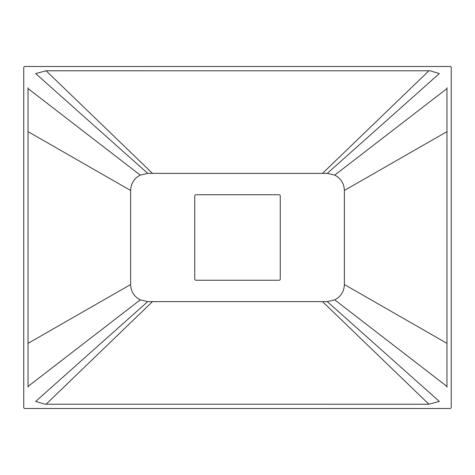 <?xml version="1.0" encoding="UTF-8"?>
<svg xmlns="http://www.w3.org/2000/svg" width="475" height="475" viewBox="0 0 475 475"><rect width="100%" height="100%" fill="white"/><g stroke="black" fill="none" stroke-linecap="round" stroke-linejoin="round"><path stroke-width="0.71" d="M23.75 407.36L23.75 67.64A1.14 1.14 0 0 1 24.89 66.5L450.11 66.5A1.14 1.14 0 0 1 451.25 67.64L451.25 407.36A1.14 1.14 0 0 1 450.11 408.5L24.89 408.5A1.14 1.14 0 0 1 23.75 407.36M344.375 190.475C344.102 183.516 340.896 178.392 334.762 175.103L327.275 173.375L147.725 173.375L140.238 175.103C134.104 178.392 130.898 183.516 130.625 190.475L130.625 284.525C130.898 291.484 134.104 296.608 140.238 299.897L147.725 301.625L327.275 301.625L334.762 299.897C340.896 296.608 344.102 291.484 344.375 284.525L344.375 190.475L446.975 131.628L446.963 387.273M327.275 301.625L439.316 401.417L428.907 404.225L44.977 404.219L35.684 401.417L147.725 301.625M28.037 387.273L28.025 343.372L130.625 284.525M446.963 87.727L446.975 131.628M147.725 173.375L35.684 73.583L46.093 70.775L430.023 70.781L439.316 73.583L327.275 173.375M28.025 343.372L28.037 87.727M428.907 70.775L322.519 173.375M428.907 404.225L322.519 301.625M446.975 343.372L344.375 284.525M28.025 131.628L130.625 190.475M46.093 70.775L152.481 173.375M46.093 404.225L152.481 301.625M280.25 195.89L280.25 279.11A1.14 1.14 0 0 1 279.11 280.25L195.89 280.25A1.14 1.14 0 0 1 194.75 279.11L194.75 195.89A1.14 1.14 0 0 1 195.89 194.75L279.11 194.75A1.14 1.14 0 0 1 280.25 195.89M446.963 88.564L334.762 175.103M446.963 386.436L334.762 299.897M28.037 88.564L140.238 175.103M28.037 386.436L140.238 299.897"/></g></svg>
